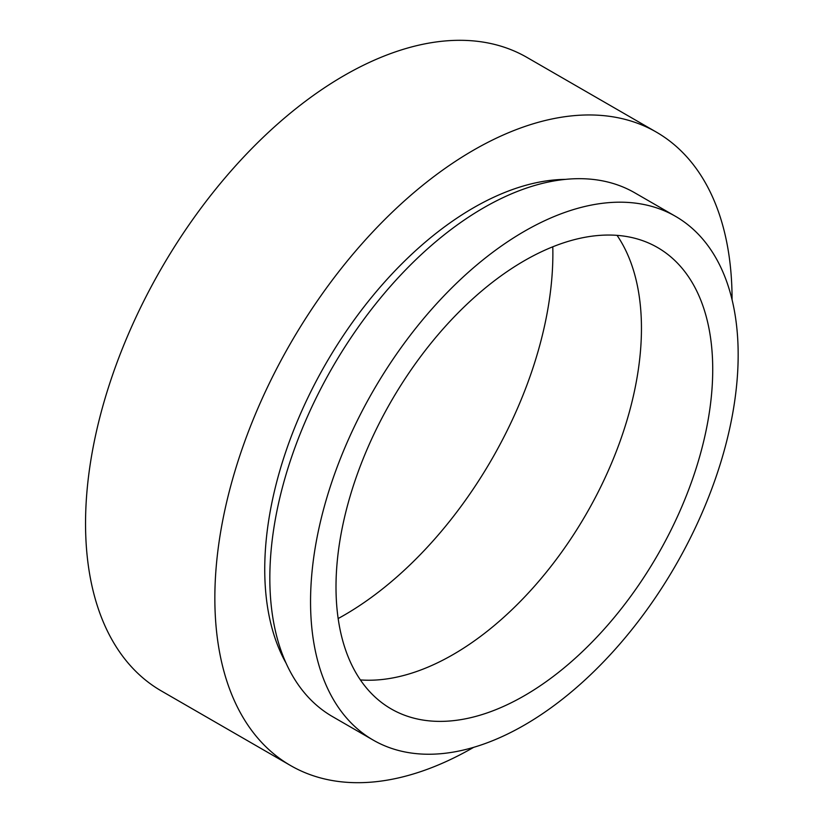 <?xml version="1.0" encoding="UTF-8"?>
<svg xmlns="http://www.w3.org/2000/svg" width="823" height="823" viewBox="0 0 823 823"><rect width="100%" height="100%" fill="white"/><g stroke="black" fill="none" stroke-linecap="round" stroke-linejoin="round"><path stroke-width="1.23" d="M338.16 618.546A295.179 170.423 120 0 0 344.148 615.182A295.179 170.423 120 0 0 552.789 246.797M732.069 299.706A365.731 211.151 120 0 0 656.322 132.092L527.018 57.445A365.731 211.151 120 0 0 344.148 75.551A365.731 211.151 120 0 0 105.231 397.838A365.731 211.151 120 0 0 161.287 690.909L290.591 765.555A365.731 211.151 120 0 0 473.462 747.449A365.731 211.151 120 0 0 473.626 747.346M656.322 132.092A365.731 211.151 120 0 0 473.462 150.208A365.731 211.151 120 0 0 234.534 472.495A365.731 211.151 120 0 0 290.591 765.555M565.391 179.373A295.179 170.423 120 0 0 473.462 207.818A295.179 170.423 120 0 0 286.075 663.163M675.549 216.356L634.821 192.839A302.37 174.579 120 0 0 483.636 207.818A302.37 174.579 120 0 0 286.106 474.274A302.37 174.579 120 0 0 332.451 716.566L373.179 740.083A302.37 174.579 120 0 0 524.364 725.104A302.37 174.579 120 0 0 721.894 458.648A302.37 174.579 120 0 0 675.549 216.356A302.37 174.579 120 0 0 524.364 231.325A302.37 174.579 120 0 0 326.824 497.781A302.37 174.579 120 0 0 373.179 740.083M524.364 695.713A266.374 153.798 120 0 0 698.388 460.983A266.374 153.798 120 0 0 657.556 247.528A266.374 153.798 120 0 0 524.364 260.716A266.374 153.798 120 0 0 350.341 495.456A266.374 153.798 120 0 0 391.172 708.912A266.374 153.798 120 0 0 524.364 695.713M360.402 679.921A266.374 153.798 120 0 0 453.092 654.563A266.374 153.798 120 0 0 617.065 235.368"/></g></svg>
